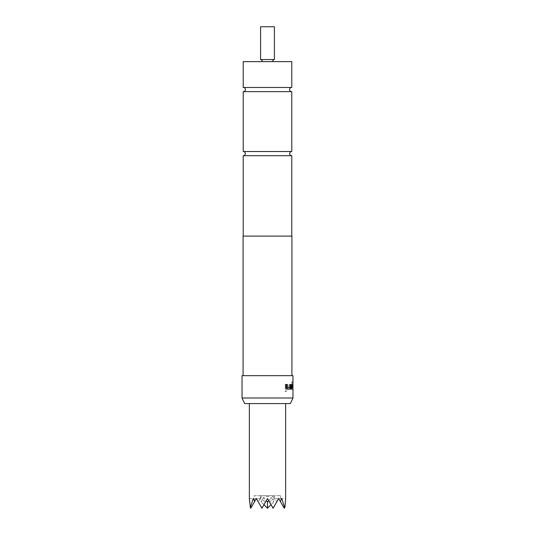 <?xml version="1.0" encoding="UTF-8"?>
<svg xmlns="http://www.w3.org/2000/svg" width="535" height="535" viewBox="0 0 535 535"><rect width="100%" height="100%" fill="white"/><g stroke="black" fill="none" stroke-linecap="round" stroke-linejoin="round"><path stroke-width="0.4" stroke-dasharray="2.67 2.01" d="M285.168 390.918L285.81 391.821L286.432 390.918L285.81 390.008L285.168 390.918M285.075 390.918L285.71 391.821L286.332 390.918L285.71 390.008L285.075 390.918M243.492 91.645L291.508 91.645M243.218 155.705L291.782 155.705M274.475 495.691L260.525 495.691L274.475 495.691L273.546 502.204C271.94 494.494 263.06 494.494 261.454 502.204L260.525 497.784L262.123 496.333L266.35 500.566M260.525 495.691L260.525 497.784M285.643 403.577L249.357 403.577L285.643 403.577M280.761 495.691L280.614 501.957L280.761 498.58L285.643 498.58L284.633 507.581L281.798 498.58L280.327 501.462L278.668 498.58L280.614 501.957L278.668 498.58L273.084 508.25L269.446 501.957L274.649 498.58L276.876 501.683L274.649 498.58L269.446 501.957L267.5 498.58L273.084 508.25L278.668 498.58L274.649 498.58L278.668 498.58L273.465 507.581L272.348 506.973L267.5 498.58L261.916 508.25L256.332 498.58L258.124 501.683L260.351 498.58L265.554 501.957L260.351 498.58L258.124 501.683L256.332 498.58L254.386 501.957L256.332 498.58L253.202 498.58L250.367 507.581L249.357 498.58L254.239 498.58L254.386 501.957L254.239 495.691L280.761 495.691L254.239 495.691M260.592 59.545L274.408 59.545M262.337 61.639L272.663 61.639L262.337 61.639M244.635 403.577L290.365 403.577M292.973 397.993L242.027 397.993M243.077 236.095L291.923 236.095M242.027 375.664L292.973 375.664M292.973 382.498L292.946 381.836L291.929 381.836L291.929 383.301L292.926 383.301L292.926 387.748L292.184 387.648L292.184 385.989L292.886 385.889L292.886 384.424L292.197 384.424L291.829 385.795L292.204 389.212L292.946 389.212L292.973 388.55M287.395 384.431L287.395 387.848L288.218 389.212L290.766 389.212L291.287 387.848L291.287 384.424L290.726 384.424L290.686 387.748L288.332 387.748L288.278 384.424L287.282 384.431L287.395 387.748M287.282 387.748L288.104 389.212L290.639 389.212L291.16 387.848L291.16 384.424L290.599 384.424L290.558 387.748L288.218 387.748L288.278 384.424M285.295 384.431L285.295 389.212L286.312 389.212L286.312 384.431L285.195 384.431L285.295 389.212M291.782 151.519L243.218 151.519M291.508 87.466L243.492 87.466M291.782 236.095L243.218 236.095L291.782 236.095M291.782 61.639L243.218 61.639M267.5 375.664L243.077 375.664L267.5 375.664M260.592 26.75L274.408 26.75M262.652 506.973L261.535 507.581M254.673 501.462L253.202 498.58L256.332 498.58L258.124 501.683L256.332 498.58L254.673 501.462L256.332 498.58L260.351 498.58L256.332 498.58L261.916 508.25L265.554 501.957L261.916 508.25L256.332 498.58L250.754 508.25L250.367 507.581M273.465 507.581L273.084 508.25L272.348 506.973M280.327 501.462L278.668 498.58L280.327 501.462L278.668 498.58L281.798 498.58L278.668 498.58L284.245 508.25L280.614 501.957L284.245 508.25L284.633 507.581M254.386 501.957L250.754 508.25L250.019 506.973L250.754 508.25L254.386 501.957M273.546 502.204L271.038 504.712M268.65 500.566L272.877 496.333L274.475 497.784M263.962 504.712L261.454 502.204M285.195 389.212L286.312 389.212M286.212 389.212L286.312 384.431M286.212 384.431L285.195 384.431M288.164 384.424L287.282 384.431M292.792 383.401L292.785 387.748L292.05 387.648L292.05 385.989L292.745 385.889L292.745 384.424L292.063 384.424L291.695 385.795L292.063 389.212L292.805 389.212L292.805 381.836L291.796 381.836L291.796 383.301L292.933 383.401M292.946 389.212L292.946 381.836M292.886 384.424L292.197 384.424M292.612 389.212L292.886 385.889M291.475 384.424L291.127 385.795M291.635 389.212L291.127 389.212M291 389.212L291 385.795M292.598 385.889L291.535 385.889M286.927 389.212L289.83 389.212M289.736 387.748L289.662 384.424L290.458 384.424M286.82 389.212L285.911 387.842L285.911 384.424L286.987 384.424"/><path stroke-width="0.8" d="M291.782 236.095L291.782 155.705L243.218 155.705A2.093 2.093 0 0 0 245.311 153.612A2.093 2.093 0 0 0 243.218 151.519L291.782 151.519L291.782 91.645L243.218 91.645L243.218 151.519M291.782 155.705A2.093 2.093 0 0 1 289.689 153.612A2.093 2.093 0 0 1 291.782 151.519M249.357 403.577L249.357 498.58L250.367 507.581L253.202 498.58L254.673 501.462L256.332 498.58L261.535 507.581L262.652 506.973L267.5 498.58L272.348 506.973L273.465 507.581L278.668 498.58L280.327 501.462L281.798 498.58L284.633 507.581L284.981 506.973L285.643 498.58L285.643 403.577M272.663 61.639A2.127 2.127 0 0 1 274.408 59.545L260.592 59.545A2.127 2.127 0 0 1 262.337 61.639M274.408 59.545L274.408 26.75L260.592 26.75L260.592 59.545M290.365 403.577L244.635 403.577L242.027 397.993L292.973 397.993L290.365 403.577M291.923 375.664L291.923 236.095L243.077 236.095L243.077 375.664M290.458 384.424L290.458 387.842L289.83 389.212L286.927 389.212L286.018 387.842L286.018 384.424L286.987 384.424L287.054 387.748L289.736 387.748L289.783 384.424L290.458 384.424L290.458 387.842M291.602 384.424L292.765 384.424L292.899 389.212L292.739 385.889L291.669 385.889L291.635 389.212L291.127 389.212L291.127 385.795L291.602 384.424M292.946 389.212L292.946 381.836M292.973 382.498L292.973 375.664L242.027 375.664L242.027 397.993M267.5 87.466L291.782 87.466L291.782 61.639L243.218 61.639L243.218 87.466L267.5 87.466M243.218 236.095L243.218 155.705M261.535 507.581L261.916 508.25L262.652 506.973M250.367 507.581L250.754 508.25L254.673 501.462M272.348 506.973L273.084 508.25L273.465 507.581M280.327 501.462L284.245 508.25L284.633 507.581M271.038 504.712L267.5 508.25L267.5 502.204L268.65 500.566M267.5 508.25L263.962 504.712M266.35 500.566L267.5 502.204M292.745 384.424L292.063 384.424M291.475 384.424L292.625 384.424L292.899 385.795M291.501 385.989L291.501 389.212M292.765 385.795L292.759 389.212M290.331 387.842L289.709 389.212M286.987 384.424L286.947 387.748L289.662 387.648M291.642 87.459C290.365 87.6 289.662 88.295 289.549 89.552C289.662 90.816 290.365 91.512 291.642 91.645M243.358 87.459C244.635 87.6 245.338 88.295 245.451 89.552C245.338 90.816 244.635 91.512 243.358 91.645M292.973 388.55L292.973 397.993"/></g></svg>
